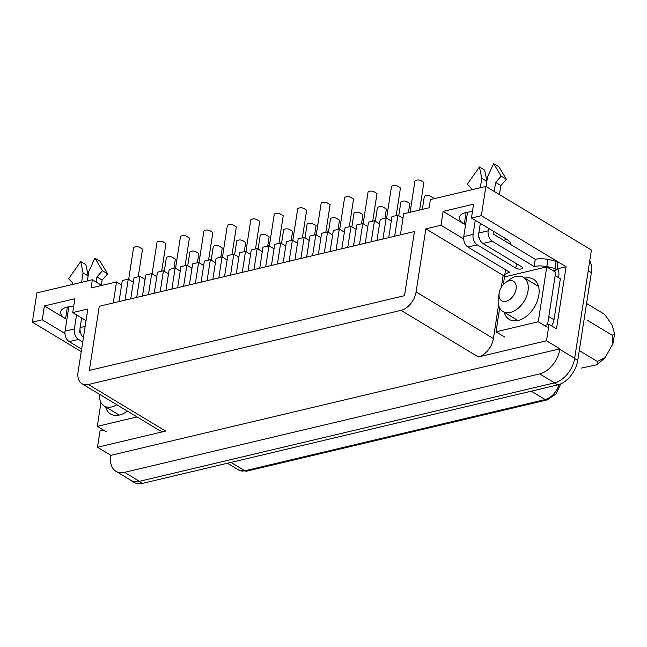 <?xml version="1.0" encoding="UTF-8"?>
<svg xmlns="http://www.w3.org/2000/svg" width="647" height="647" viewBox="0 0 647 647"><rect width="100%" height="100%" fill="white"/><g stroke="black" fill="none" stroke-linecap="round" stroke-linejoin="round"><path stroke-width="0.97" d="M139.987 276.358L136.727 297.402L130.759 298.817L134.018 277.773L139.987 276.358L145.057 279.415M151.713 273.576L148.454 294.62L142.486 296.035L145.745 274.991L151.713 273.576L156.784 276.633M163.432 270.802L160.181 291.837L154.212 293.253L157.464 272.217L163.432 270.802L168.503 273.859M175.159 268.02L171.9 289.055L165.931 290.471L169.19 269.435L175.159 268.02L180.23 271.077M186.886 265.238L183.627 286.273L177.658 287.689L180.917 266.653L186.886 265.238L191.957 268.295M198.605 262.456L195.354 283.499L189.385 284.915L192.644 263.871L198.605 262.456L203.684 265.513M210.332 259.673L207.072 280.717L201.112 282.132L204.363 261.089L210.332 259.673L215.402 262.731M222.058 256.899L218.799 277.935L212.831 279.35L216.09 258.315L222.058 256.899L227.129 259.957M233.785 254.117L230.526 275.153L224.558 276.568L227.817 255.533L233.785 254.117L238.856 257.174M245.504 251.335L242.253 272.371L236.284 273.786L239.536 252.751L245.504 251.335L250.575 254.392M257.231 248.553L253.972 269.597L248.003 271.012L251.262 249.968L257.231 248.553L262.302 251.61M268.958 245.771L265.699 266.815L259.73 268.23L262.989 247.186L268.958 245.771L274.029 248.828M280.677 242.997L277.426 264.033L271.457 265.448L274.716 244.412L280.677 242.997L285.756 246.054M292.404 240.215L289.144 261.251L283.184 262.666L286.435 241.63L292.404 240.215L297.474 243.272M304.13 237.433L300.871 258.468L294.903 259.884L298.162 238.848L304.13 237.433L309.201 240.49M315.857 234.651L312.598 255.686L306.629 257.102L309.889 236.066L315.857 234.651L320.928 237.708M327.576 231.869L324.325 252.912L318.356 254.328L321.608 233.284L327.576 231.869L332.647 234.926M339.303 229.087L336.044 250.13L330.075 251.546L333.334 230.502L339.303 229.087L344.374 232.144M351.03 226.313L347.771 247.348L341.802 248.763L345.061 227.728L351.03 226.313L356.101 229.37M362.749 223.53L359.497 244.566L353.529 245.981L356.788 224.946L362.749 223.53L367.828 226.587M374.476 220.748L371.216 241.784L365.256 243.199L368.507 222.164L374.476 220.748L379.546 223.805M386.202 217.966L382.943 239.01L376.975 240.425L380.234 219.382L386.202 217.966L391.273 221.023M397.929 215.184L394.67 236.228L388.701 237.643L391.961 216.599L397.929 215.184L403 218.241M101.781 285.424L92.367 279.747L91.098 287.955L116.533 281.922L113.282 302.958L99.266 306.282L89.343 370.424L404.504 295.679L414.436 231.537L400.428 234.861L403.679 213.825L429.123 207.792L430.392 199.575L485.881 186.417L591.423 250.041L574.665 358.317A22.75 14.711 121.1 0 1 554.56 382.854L139.412 481.311A22.75 14.711 121.1 0 1 130.84 480.268L115.975 471.307A22.75 14.711 -58.9 0 0 124.547 472.35L539.687 373.893A22.75 14.711 -58.9 0 0 559.801 349.356L559.881 348.838L110.872 455.326L97.495 447.263L100.034 430.837L103.391 430.045M116.533 281.922L121.612 284.979M128.26 279.14L125 300.176L119.032 301.599L122.291 280.555L128.26 279.14L133.331 282.197M81.239 351.628L32.35 322.157L42.257 319.804L44.4 305.95L74.874 298.72L72.731 312.574L87.838 308.991L78.069 372.106A17.065 11.031 -58.9 0 0 81.959 383.711A17.065 11.031 -58.9 0 0 88.388 384.496L165.681 431.088L97.495 447.263M559.881 348.838L546.497 340.775L478.311 356.95L401.011 310.35L88.388 384.496M401.011 310.35A17.065 11.031 -58.9 0 0 416.094 291.943L425.863 228.828L440.979 225.245L463.673 238.929M511.033 244.72A20.478 8.362 -171.2 0 0 506.011 238.848L471.453 218.015L473.596 204.161L443.122 211.391L440.979 225.245M471.453 218.015L481.352 215.669L485.881 186.417M92.367 279.747L36.879 292.905L32.35 322.157M73.701 306.282A20.478 8.362 -171.2 0 0 60.583 311.975A20.478 8.362 -171.2 0 0 65.582 318.72L44.4 305.95M115.975 471.307A22.75 14.711 -58.9 0 1 110.791 455.836L110.872 455.326M81.959 383.711L159.259 430.312A17.065 11.031 -58.9 0 0 165.681 431.088M557.674 268.74L566.085 266.742L556.477 328.838L549.044 324.357L546.497 340.775M506.949 239.455A20.478 8.362 8.8 0 1 503.512 240.183M472.423 211.723A20.478 8.362 -171.2 0 0 459.305 217.408A20.478 8.362 -171.2 0 0 464.303 224.161L443.122 211.391M481.352 215.669L566.085 266.742M549.044 324.357L544.353 325.465M425.863 228.828L503.164 275.42L504.733 275.048M503.164 275.42L501.328 287.26M498.57 305.069L493.394 338.543L416.094 291.943M478.311 356.95A17.065 11.031 -58.9 0 0 493.394 338.543M42.257 319.804L64.959 333.488M86.043 320.605L72.731 312.574M424.319 196.591A2.847 1.165 8.8 0 1 424.319 196.542A2.847 1.165 8.8 0 1 424.95 195.944A7.732 3.162 8.8 0 1 426.826 195.499A2.847 1.165 8.8 0 1 430.433 196.187L433.288 197.909L433.134 198.928M414.929 181.087A2.847 1.165 8.8 0 1 414.937 181.031A2.847 1.165 8.8 0 1 415.568 180.44A7.732 3.162 8.8 0 1 417.444 179.995A2.847 1.165 8.8 0 1 421.051 180.683L423.906 182.405L419.628 210.04M166.376 257.765A2.847 1.165 8.8 0 1 166.376 257.716A2.847 1.165 8.8 0 1 167.015 257.118A7.732 3.162 8.8 0 1 168.883 256.673A2.847 1.165 8.8 0 1 172.49 257.36L175.345 259.083L173.922 268.311M189.822 252.201A2.847 1.165 8.8 0 1 189.83 252.152A2.847 1.165 8.8 0 1 190.461 251.562A7.732 3.162 8.8 0 1 192.337 251.117A2.847 1.165 8.8 0 1 195.944 251.796L198.799 253.519L197.367 262.755M213.275 246.636A2.847 1.165 8.8 0 1 213.275 246.588A2.847 1.165 8.8 0 1 213.914 245.997A7.732 3.162 8.8 0 1 215.783 245.553A2.847 1.165 8.8 0 1 219.39 246.24L222.244 247.963L220.813 257.191M236.721 241.08A2.847 1.165 8.8 0 1 236.729 241.032A2.847 1.165 8.8 0 1 237.36 240.433A7.732 3.162 8.8 0 1 239.236 239.988A2.847 1.165 8.8 0 1 242.835 240.676L245.698 242.399L244.267 251.626M260.167 235.516A2.847 1.165 8.8 0 1 260.175 235.468A2.847 1.165 8.8 0 1 260.806 234.877A7.732 3.162 8.8 0 1 262.682 234.432A2.847 1.165 8.8 0 1 266.289 235.112L269.144 236.834L267.712 246.07M283.621 229.952A2.847 1.165 8.8 0 1 283.621 229.903A2.847 1.165 8.8 0 1 284.259 229.313A7.732 3.162 8.8 0 1 286.136 228.868A2.847 1.165 8.8 0 1 289.735 229.556L292.59 231.278L291.166 240.506M307.066 224.396A2.847 1.165 8.8 0 1 307.074 224.347A2.847 1.165 8.8 0 1 307.705 223.749A7.732 3.162 8.8 0 1 309.581 223.312A2.847 1.165 8.8 0 1 313.188 223.991L316.043 225.714L314.612 234.942M330.52 218.832A2.847 1.165 8.8 0 1 330.52 218.783A2.847 1.165 8.8 0 1 331.159 218.193A7.732 3.162 8.8 0 1 333.027 217.748A2.847 1.165 8.8 0 1 336.634 218.435L339.489 220.15L338.066 229.386M353.966 213.275A2.847 1.165 8.8 0 1 353.974 213.219A2.847 1.165 8.8 0 1 354.605 212.628A7.732 3.162 8.8 0 1 356.481 212.184A2.847 1.165 8.8 0 1 360.088 212.871L362.943 214.594L361.511 223.822M377.419 207.711A2.847 1.165 8.8 0 1 377.419 207.663A2.847 1.165 8.8 0 1 378.058 207.072A7.732 3.162 8.8 0 1 379.926 206.628A2.847 1.165 8.8 0 1 383.534 207.307L386.388 209.03L384.965 218.265M400.865 202.147A2.847 1.165 8.8 0 1 400.873 202.099A2.847 1.165 8.8 0 1 401.504 201.508A7.732 3.162 8.8 0 1 403.38 201.063A2.847 1.165 8.8 0 1 406.979 201.751L409.842 203.473L408.411 212.701M180.44 236.697A2.847 1.165 8.8 0 1 180.44 236.648A2.847 1.165 8.8 0 1 181.079 236.05A7.732 3.162 8.8 0 1 182.955 235.613A2.847 1.165 8.8 0 1 186.554 236.292L189.409 238.015L185.131 265.65M203.886 231.133A2.847 1.165 8.8 0 1 203.894 231.084A2.847 1.165 8.8 0 1 204.525 230.494A7.732 3.162 8.8 0 1 206.401 230.049A2.847 1.165 8.8 0 1 210.008 230.736L212.863 232.451L208.585 260.094M227.34 225.577A2.847 1.165 8.8 0 1 227.34 225.52A2.847 1.165 8.8 0 1 227.979 224.93A7.732 3.162 8.8 0 1 229.847 224.485A2.847 1.165 8.8 0 1 233.454 225.172L236.309 226.895L232.03 254.53M250.785 220.012A2.847 1.165 8.8 0 1 250.793 219.964A2.847 1.165 8.8 0 1 251.424 219.373A7.732 3.162 8.8 0 1 253.3 218.929A2.847 1.165 8.8 0 1 256.908 219.608L259.762 221.331L255.484 248.966M274.239 214.448A2.847 1.165 8.8 0 1 274.239 214.4A2.847 1.165 8.8 0 1 274.878 213.809A7.732 3.162 8.8 0 1 276.746 213.364A2.847 1.165 8.8 0 1 280.353 214.052L283.208 215.774L278.93 243.409M297.685 208.892A2.847 1.165 8.8 0 1 297.693 208.844A2.847 1.165 8.8 0 1 298.324 208.245A7.732 3.162 8.8 0 1 300.2 207.8A2.847 1.165 8.8 0 1 303.799 208.488L306.662 210.21L302.384 237.845M321.13 203.328A2.847 1.165 8.8 0 1 321.138 203.279A2.847 1.165 8.8 0 1 321.769 202.689A7.732 3.162 8.8 0 1 323.646 202.244A2.847 1.165 8.8 0 1 327.253 202.923L330.107 204.646L325.829 232.289M344.584 197.764A2.847 1.165 8.8 0 1 344.584 197.715A2.847 1.165 8.8 0 1 345.223 197.125A7.732 3.162 8.8 0 1 347.099 196.68A2.847 1.165 8.8 0 1 350.698 197.367L353.553 199.09L349.275 226.725M368.03 192.208A2.847 1.165 8.8 0 1 368.038 192.159A2.847 1.165 8.8 0 1 368.669 191.561A7.732 3.162 8.8 0 1 370.545 191.116A2.847 1.165 8.8 0 1 374.152 191.803L377.007 193.526L372.729 221.161M391.484 186.643A2.847 1.165 8.8 0 1 391.484 186.595A2.847 1.165 8.8 0 1 392.122 186.004A7.732 3.162 8.8 0 1 393.991 185.56A2.847 1.165 8.8 0 1 397.598 186.247L400.453 187.962L396.174 215.605M156.986 242.253A2.847 1.165 8.8 0 1 156.995 242.204A2.847 1.165 8.8 0 1 157.625 241.614A7.732 3.162 8.8 0 1 159.502 241.169A2.847 1.165 8.8 0 1 163.109 241.857L165.964 243.579L161.685 271.214M414.436 231.537L99.266 306.282L89.343 370.424L404.504 295.679L414.436 231.537M129.093 479.217A22.75 14.711 -58.9 0 0 130.589 480.333L133.937 482.347A22.75 14.711 -58.9 0 0 142.502 483.382L557.649 384.933A22.75 14.711 -58.9 0 0 577.755 360.387L591.342 272.646A22.75 14.711 -58.9 0 0 589.74 260.919M130.589 480.333A22.75 14.711 -58.9 0 0 139.162 481.368L554.301 382.911L557.649 384.933M480.333 223.369L478.837 233.017A8.079 5.208 76.7 0 0 482.986 243.49L521.563 266.742A3.866 1.577 8.8 0 1 522.509 268.012A3.866 1.577 8.8 0 1 519.921 269.095A3.866 1.577 8.8 0 1 515.813 268.109L477.235 244.849A8.079 5.208 -103.3 0 1 473.086 234.384L475.262 220.312M479.273 238.225L478.287 237.522L478.715 234.74M486.835 181.354L481.764 178.297L479.443 166.983L467.32 184.193L471.267 188.204L470.992 189.951M480.3 187.743L481.764 178.297M467.546 212.192L463.77 236.592A8.079 5.208 76.7 0 0 467.918 247.057L509.763 272.282A15.471 6.316 -171.2 0 0 504.587 276.01A15.471 6.316 -171.2 0 0 504.563 276.649A19.248 7.861 8.8 0 0 504.539 276.892M493.734 231.448L493.41 234.093L535.255 259.318A15.471 6.316 8.8 0 1 547.92 259.447L546.804 266.637A19.248 7.861 8.8 0 1 555.013 268.731L556.865 269.856L553.145 270.737M546.804 266.637A15.471 6.316 -171.2 0 0 534.139 266.507L492.294 241.282A8.079 5.208 -103.3 0 1 488.145 230.809L488.534 228.318M547.92 259.447A19.248 7.861 8.8 0 1 556.121 261.55L557.981 262.674L556.865 269.856M499.444 194.593L500.843 185.56L506.375 179.3L498.861 166.748L493.661 163.618L487.514 176.93L486.034 186.514M494.243 191.455L495.642 182.422L500.843 185.56M535.255 259.318L534.139 266.507M554.002 319.78L548.802 316.642L555.158 275.598L560.359 278.728L554.002 319.78A11.379 7.36 121.1 0 1 551.632 325.918M558.531 277.628L558.822 275.735A8.079 5.208 -103.3 0 0 557.18 267.858M556.121 261.55L555.013 268.731M495.642 182.422L501.174 176.17L493.661 163.618M506.375 179.3L501.174 176.17M486.884 181.023L484.643 170.121L479.443 166.983M82.735 341.956L78.513 339.416A8.079 5.208 -103.3 0 1 74.365 328.943L76.54 314.871M80.551 332.793L79.565 332.081L79.993 329.299M88.113 275.913L83.042 272.856L80.721 261.55L68.598 278.76L72.545 282.763L72.27 284.51M81.587 282.302L83.042 272.856M68.825 306.751L65.048 331.151A8.079 5.208 76.7 0 0 69.197 341.624L81.627 349.113M101.344 285.157L102.121 280.119L107.653 273.867L100.139 261.307L94.939 258.177L88.801 271.497L87.337 280.935M96.136 282.019L96.921 276.981L102.121 280.119M81.611 317.928L80.115 327.584A8.079 5.208 76.7 0 0 83.439 337.443M96.921 276.981L102.452 270.729L94.939 258.177M107.653 273.867L102.452 270.729M88.162 275.582L85.922 264.68L80.721 261.55M499.694 308.012L496.006 331.806L538.255 321.785L546.755 266.879L504.506 276.9L503.317 284.575M504.927 337.184L496.006 331.806M547.168 327.164L538.255 321.785M547.548 324.705L555.668 272.258L546.755 266.879M504.248 312.266A23.446 15.156 -58.9 0 0 518.11 320.491A23.446 15.156 -58.9 0 0 525.962 316.626A23.446 15.156 -58.9 0 0 538.805 295.323A23.446 15.156 -58.9 0 0 524.806 278.161M100.972 402.58L97.293 426.365L137.067 416.935M106.205 431.743L97.293 426.365M105.526 406.826A23.446 15.156 -58.9 0 0 119.388 415.05A23.446 15.156 -58.9 0 0 127.241 411.193A23.446 15.156 -58.9 0 0 127.37 411.088M505.404 282.666L509.31 279.739A19.911 12.875 121.1 0 1 515.982 276.455A19.911 12.875 121.1 0 1 523.48 277.361A19.911 12.875 121.1 0 1 524.232 301.065A19.911 12.875 121.1 0 1 502.929 311.466A19.911 12.875 121.1 0 1 498.408 297.83L499.177 293.01A11.379 7.36 121.1 0 1 505.404 282.666A11.379 7.36 121.1 0 1 509.221 280.79A11.379 7.36 121.1 0 1 516.096 289.063A11.379 7.36 121.1 0 1 506.011 301.324A11.379 7.36 121.1 0 1 499.177 293.01M586.57 303.467L604.621 314.353L612.038 324.859L614.65 334.038L612.191 335.243L612.879 343.848L605.139 357.613L597.335 361.455L597.124 364.714L581.184 368.135M579.275 350.569L597.335 361.455M586.926 320.006L612.191 335.243M116.816 404.731A19.911 12.875 121.1 0 1 104.207 406.025A19.911 12.875 121.1 0 1 99.468 394.266M133.541 247.817A2.847 1.165 8.8 0 1 133.549 247.769A2.847 1.165 8.8 0 1 134.18 247.178A7.732 3.162 8.8 0 1 136.056 246.733A2.847 1.165 8.8 0 1 139.655 247.413L142.518 249.135L138.24 276.779M67.385 307.05L65.582 318.72M466.107 212.491L464.303 224.161M574.665 358.317L559.801 349.356M139.412 481.311L124.547 472.35M554.56 382.854L539.687 373.893M142.502 483.382L139.162 481.368M591.342 272.646L588.22 270.761M577.755 360.387L574.633 358.511M246.766 471.137A5.119 3.3 -103.3 0 1 244.865 470.773L545.17 399.555A5.119 3.3 76.7 0 0 547.071 399.919L246.766 471.137L238.751 470.029A16.248 10.506 -58.9 0 0 244.865 470.773L230.979 462.403M558.968 384.561A16.248 10.506 -58.9 0 1 545.17 399.555L531.284 391.184M516.492 263.685L515.813 268.109M477.235 244.849L467.918 247.057M492.294 241.282L482.986 243.49M478.837 233.017L488.145 230.809M463.77 236.592L473.086 234.384M78.513 339.416L69.197 341.624M80.115 327.584L85.145 326.387M65.048 331.151L74.365 328.943M424.319 196.542L422.329 209.402M414.937 181.031L410.101 212.297M166.384 257.708L164.273 271.303M189.83 252.152L187.727 265.747M213.284 246.588L211.173 260.183M236.729 241.032L234.626 254.627M260.175 235.468L258.072 249.063M283.629 229.903L281.526 243.498M307.074 224.347L304.972 237.942M330.528 218.783L328.425 232.378M353.974 213.219L351.871 226.814M377.427 207.663L375.317 221.258M400.873 202.099L398.77 215.694M180.448 236.648L175.555 268.254M203.894 231.084L199.001 262.698M227.348 225.52L222.455 257.134M250.793 219.964L245.9 251.57M274.247 214.4L269.346 246.014M297.693 208.844L292.8 240.449M321.138 203.279L316.246 234.885M344.592 197.715L339.699 229.329M368.038 192.159L363.145 223.765M391.492 186.595L386.599 218.209M156.995 242.204L152.102 273.818M238.751 470.029L227.477 463.236M547.071 399.919L555.935 394.112L560.755 383.865M505.55 269.742L504.587 276.01M502.929 311.466L517.956 320.524M523.48 277.361L538.514 286.427M614.65 334.038L612.871 343.848M605.139 357.613L597.116 364.706M104.207 406.025L119.234 415.083M133.549 247.769L128.656 279.375"/></g></svg>
